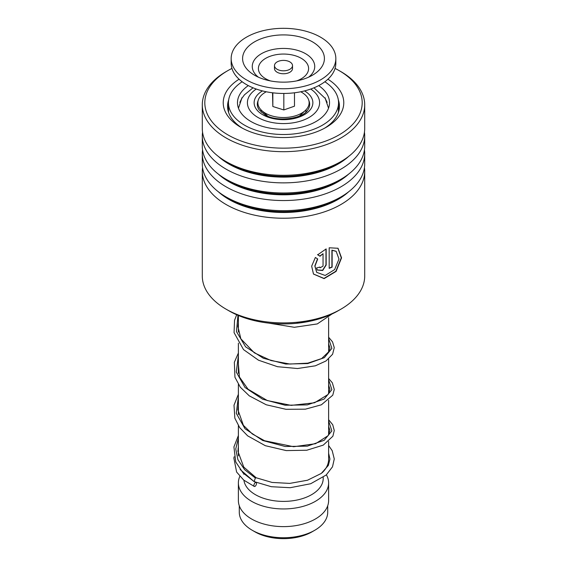 <?xml version="1.0" encoding="UTF-8"?>
<svg xmlns="http://www.w3.org/2000/svg" width="567" height="567" viewBox="0 0 567 567"><rect width="100%" height="100%" fill="white"/><g stroke="black" fill="none" stroke-linecap="round" stroke-linejoin="round"><path stroke-width="0.85" d="M327.712 505.757L327.712 512.214A44.212 25.529 180 0 1 314.763 530.265L312.084 531.811A40.427 23.339 180 0 1 254.916 531.818L252.237 530.265A44.212 25.529 180 0 1 239.288 512.214L239.288 505.757M314.763 530.265A44.212 25.529 180 0 1 252.237 530.265L254.916 531.811A40.427 23.339 180 0 1 254.916 531.811M261.281 112.231A22.56 13.027 180 0 1 260.948 109.757M328.619 441.502L328.619 459.32A45.119 26.047 180 0 1 322.106 472.793M323.204 477.4L323.204 478.477A39.704 22.921 180 0 1 298.696 499.655A39.704 22.921 180 0 1 255.426 494.679A39.704 22.921 180 0 1 243.916 480.249M326.401 474.827A45.119 26.047 180 0 1 328.619 482.893A45.119 26.047 180 0 1 300.765 506.962A45.119 26.047 180 0 1 251.599 501.313A45.119 26.047 180 0 1 238.381 482.893A45.119 26.047 180 0 1 239.82 476.372M328.619 482.893L328.619 500.576A45.119 26.047 180 0 1 300.765 524.638A45.119 26.047 180 0 1 251.599 518.996A45.119 26.047 180 0 1 238.381 500.576L238.381 482.893M306.052 109.757A22.56 13.027 180 0 1 305.719 112.231M275.81 68.324A9.022 5.209 0 0 0 285.952 70.613A9.022 5.209 0 0 0 292.522 65.602A9.022 5.209 0 0 0 291.19 62.88A9.022 5.209 0 0 0 281.048 60.591A9.022 5.209 0 0 0 274.478 65.602A9.022 5.209 0 0 0 275.81 68.324M274.478 65.602L274.478 68.55A9.022 5.209 0 0 0 275.81 71.272A9.022 5.209 0 0 0 285.952 73.561A9.022 5.209 0 0 0 292.522 68.55L292.522 65.602M231.166 58.529L231.166 63.242A52.334 30.214 0 0 0 238.877 79.033A52.334 30.214 0 0 0 297.703 92.322A52.334 30.214 0 0 0 335.834 63.242L335.834 58.529A52.334 30.214 0 0 0 328.123 42.738A52.334 30.214 0 0 0 269.297 29.449A52.334 30.214 0 0 0 231.166 58.529A52.334 30.214 0 0 0 238.877 74.32A52.334 30.214 0 0 0 297.703 87.609A52.334 30.214 0 0 0 335.834 58.529M318.385 46.189A40.909 23.623 0 0 0 262.124 38.393A40.909 23.623 0 0 0 248.615 70.868A40.909 23.623 0 0 0 254.427 75.149A40.909 23.623 0 0 0 312.573 75.149A40.909 23.623 0 0 0 318.385 46.189M272.514 92.782L272.84 106.504L283.826 109.948L294.486 106.178L294.486 92.782M283.826 109.948L283.826 93.456M272.84 106.504L272.84 92.825M300.723 91.776A25.628 14.792 180 0 1 305.337 110.473A25.628 14.792 180 0 1 271.274 115.739A25.628 14.792 180 0 1 261.663 110.473A25.628 14.792 180 0 1 266.277 91.776M324.99 98.07L327.173 102.379M242.144 81.761A55.042 31.78 0 0 0 228.458 102.733A55.042 31.78 0 0 0 244.583 125.201A55.042 31.78 0 0 0 304.564 132.09A55.042 31.78 0 0 0 338.542 102.733L338.435 112.379M228.565 112.379L228.458 102.733M239.827 102.379L242.01 98.07M248.311 85.61A46.019 26.571 0 0 0 237.481 102.733A46.019 26.571 0 0 0 250.961 121.522A46.019 26.571 0 0 0 301.112 127.277A46.019 26.571 0 0 0 329.519 102.733A46.019 26.571 0 0 0 318.689 85.61M338.542 102.733A55.042 31.78 0 0 0 324.856 81.761M202.291 171.347L202.291 276.016A81.209 46.884 0 0 0 215.361 301.524A81.209 46.884 0 0 0 226.077 309.171A81.209 46.884 0 0 0 340.923 309.171A81.209 46.884 0 0 0 364.709 276.016L364.709 171.347A81.209 46.884 180 0 1 306.541 216.31A81.209 46.884 180 0 1 215.361 196.855A81.209 46.884 180 0 1 202.291 171.347A81.209 46.884 180 0 1 202.554 167.57M231.938 68.423A78.685 45.424 0 0 0 227.863 70.613A78.685 45.424 0 0 0 217.48 127.447A78.685 45.424 0 0 0 326.308 140.85A78.685 45.424 0 0 0 349.52 78.019A78.685 45.424 0 0 0 339.137 70.613A78.685 45.424 0 0 0 335.062 68.423M339.137 70.613L340.923 71.64A81.209 46.884 180 0 1 351.639 79.288A81.209 46.884 180 0 1 364.709 104.796A81.209 46.884 180 0 1 306.541 149.759A81.209 46.884 180 0 1 215.361 130.304A81.209 46.884 180 0 1 202.291 104.796A81.209 46.884 180 0 1 226.077 71.64L227.863 70.613M327.924 79.217A60.272 34.8 180 0 1 334.076 83.803A60.272 34.8 180 0 1 326.124 127.341A60.272 34.8 180 0 1 240.876 127.341A60.272 34.8 180 0 1 232.924 121.664A60.272 34.8 180 0 1 239.076 79.217M228.699 99.785A55.942 32.298 0 0 0 227.558 106.27A55.942 32.298 0 0 0 236.559 123.84A55.942 32.298 0 0 0 242.463 128.227M324.537 128.227A55.942 32.298 0 0 0 339.442 106.27A55.942 32.298 0 0 0 338.301 99.785M364.446 149.886A81.209 46.884 180 0 1 364.709 153.664L364.709 163.785A81.209 46.884 180 0 1 340.923 196.94A81.209 46.884 180 0 1 226.077 196.94A81.209 46.884 180 0 1 215.361 189.293A81.209 46.884 180 0 1 202.291 163.785L202.291 153.664A81.209 46.884 180 0 1 202.554 149.886M364.709 153.664A81.209 46.884 180 0 1 306.541 198.627A81.209 46.884 180 0 1 215.361 179.172A81.209 46.884 180 0 1 202.291 153.664M364.446 132.203A81.209 46.884 180 0 1 364.709 135.981L364.709 146.102A81.209 46.884 180 0 1 340.923 179.257A81.209 46.884 180 0 1 226.077 179.257A81.209 46.884 180 0 1 215.361 171.617A81.209 46.884 180 0 1 202.291 146.102L202.291 135.981A81.209 46.884 180 0 1 202.554 132.203M364.709 135.981A81.209 46.884 180 0 1 306.541 180.944A81.209 46.884 180 0 1 215.361 161.496A81.209 46.884 180 0 1 202.291 135.981M364.709 104.796L364.709 128.425A81.209 46.884 180 0 1 340.923 161.574A81.209 46.884 180 0 1 226.077 161.574A81.209 46.884 180 0 1 215.361 153.933A81.209 46.884 180 0 1 202.291 128.425L202.291 104.796M364.446 167.57A81.209 46.884 180 0 1 364.709 171.347M323.048 266.107L323.048 253.704L320.008 256.249L317.697 254.803L326.16 248.92L326.16 265.051L322.708 270.48L317.279 270.041L316.592 267.971A81.209 46.884 180 0 0 319.852 267.078L320.107 267.801L323.048 266.107M315.365 257.482L317.711 258.977L314.969 266.1L316.712 272.366L325.182 275.463L334.615 269.594L338.988 259.02L336.16 251.351L332.127 250.309L332.127 267.128A81.209 46.884 180 0 1 329.186 268.34L329.186 247.786L338.038 248.268L341.554 257.865L336.096 271.395L324.111 278.617L313.494 274.074L311.666 266.157L315.365 257.482M340.923 309.171L337.861 310.936A76.878 44.382 180 0 1 229.139 310.936L226.077 309.171M317.52 258.857L314.827 265.951L316.648 272.273M336.04 251.266L331.908 250.139L331.908 266.965A80.847 46.678 180 0 1 329.186 268.085M337.911 248.19L341.291 257.822L335.848 271.253L323.991 278.425L313.438 273.989M323.048 253.704L319.845 256.064L317.541 254.611M325.968 249.005L325.968 264.874L322.609 270.253L317.208 269.949M319.717 267.121L320.036 267.702M328.619 445.506L332.205 450.687L334.268 458.972L332.489 466.832L326.216 474.99L310.688 483.736L290.205 487.712L271.31 486.706L254.136 481.603L255.348 478.002L256.241 477.811M255.185 486.245A2.169 1.056 113.2 0 0 256.39 484.197A2.169 1.056 113.2 0 0 256.071 482.503A2.169 1.056 113.2 0 0 255.185 482.708A2.169 1.056 113.2 0 0 253.988 484.764A2.169 1.056 113.2 0 0 254.307 486.458A2.169 1.056 113.2 0 0 255.185 486.245M308.852 100.579A26.167 15.111 180 0 1 307.831 109.878C303.026 118.886 276.597 122.515 264.541 114.541L259.169 109.878A26.167 15.111 180 0 1 258.148 100.579M304.55 90.911A29.371 16.953 180 0 1 304.125 114.803A29.371 16.953 180 0 1 262.734 114.725A29.371 16.953 180 0 1 262.45 90.911M256.277 89.047A36.09 20.837 0 0 0 257.978 117.468A36.09 20.837 0 0 0 308.129 117.971A36.09 20.837 0 0 0 310.723 89.047M308.668 77.147A31.242 18.038 0 0 0 310.135 57.04A31.242 18.038 0 0 0 267.177 51.087A31.242 18.038 0 0 0 256.865 75.886A31.242 18.038 0 0 0 258.332 77.147M296.633 80.897A25.097 14.494 0 0 0 304.904 60.974A25.097 14.494 0 0 0 270.388 56.19A25.097 14.494 0 0 0 262.096 76.12A25.097 14.494 0 0 0 270.367 80.897M348.648 191.781A77.091 44.509 180 0 1 218.819 192.199A77.091 44.509 180 0 1 218.352 191.781M348.648 174.097A77.091 44.509 180 0 1 218.819 174.516A77.091 44.509 180 0 1 218.352 174.097M348.648 156.414A77.091 44.509 180 0 1 218.819 156.832A77.091 44.509 180 0 1 218.352 156.414M340.923 196.94L338.01 198.62A77.091 44.509 180 0 1 228.99 198.62L226.077 196.94M340.923 179.257L338.01 180.937A77.091 44.509 180 0 1 228.99 180.937L226.077 179.257M340.923 161.574L338.01 163.261A77.091 44.509 180 0 1 228.99 163.261L226.077 161.574M255.348 478.002L244.646 469.674L237.913 459.702L235.744 448.922L238.381 438.185M328.619 420.955L331.865 430.934L324.182 440.29L307.321 446.158L285.123 446.484L262.656 440.474L245.029 428.765L236.276 413.322L238.381 396.928M328.619 379.699L331.865 389.678L324.182 399.033L307.321 404.902L285.123 405.228L262.649 399.218L245.029 387.509L236.276 372.058L238.381 355.665M328.619 338.435L331.879 348.351L324.359 357.664L307.753 363.575L285.782 364.049L263.393 358.28L245.624 346.848L236.46 331.617L237.97 315.316M320.823 318.356L296.137 323.332M328.534 108.205L325.245 98.474L313.969 87.807M328.619 317.733L328.619 352.454M328.619 358.989L328.619 393.711M328.619 400.245L328.619 434.967M243.796 473.714L243.796 474.288M238.381 315.493L238.381 332.106M238.381 343.198L238.381 373.362M238.381 384.454L238.381 414.619M238.381 425.718L238.381 455.889M253.031 87.807L244.455 94.809L241.769 98.452L238.466 108.205M299.645 115.824L305.337 110.473M267.355 115.824L261.663 110.473M325.359 97.949A5.415 5.415 0 0 0 325.175 98.36M241.825 98.36A5.415 5.415 0 0 0 241.641 97.949M228.458 108.58A5.415 5.415 0 0 0 227.877 109.736M339.123 109.736A5.415 5.415 0 0 0 338.542 108.58M256.199 477.783L243.76 467.095L237.906 451.289L238.381 446.633M328.619 426.278L329.937 430.551L328.194 435.605L315.55 443.713L293.649 446.725L264.598 440.743L252.358 433.989L243.399 425.356L237.906 409.764L238.381 405.37M328.619 385.021L329.937 389.373L328.123 394.448L314.522 402.79L291.169 405.377L267.362 400.571L248.07 389.238L239.437 376.984L238.381 364.106M328.619 343.758L329.937 348.11L329.264 351.214L321.645 358.557L307.803 363.156L289.907 364.042L271.019 360.548L254.328 352.837L240.84 338.818L237.927 326.514L238.381 322.857M316.152 319.738L301.346 322.722M256.149 477.761L272.075 482.439L289.751 483.396L307.505 480.235L321.305 473.417L328.357 465.422L329.937 459.043L328.619 453.217M240.132 469.476L253.732 481.312M254.959 481.936L256.071 482.503M238.381 448.228L238.055 448.66M234.143 456.782L233.866 458.101L236.609 472.035L243.739 480.1L254.307 486.458M254.136 481.603L243.101 473.006L235.73 461.907L233.923 446.924L238.381 435.534M328.619 419.743L332.723 424.733L334.268 430.495L332.879 436.221L323.233 445.138L306.768 450.241L286.257 450.595L265.313 445.69L247.659 435.853L239.657 427.582L234.844 418.184L234.008 405.178L238.381 394.278M328.619 378.487L332.333 382.796L334.268 389.465L332.758 395.199L321.397 404.795L305.379 409.176L285.988 409.31L266.263 404.781L249.296 395.858L240.337 387.226L234.944 377.261L234.355 362.285L238.381 353.021M328.619 337.23L332.524 341.858L334.261 347.649L332.581 354.262L325.975 360.988L315.344 365.814L297.498 368.529L277.483 366.7L258.488 360.201L243.505 349.591L234.072 332.645L234.547 320.298L236.68 314.756M331.957 314.012L317.286 323.927L294.358 327.294L268.723 323.112"/></g></svg>
